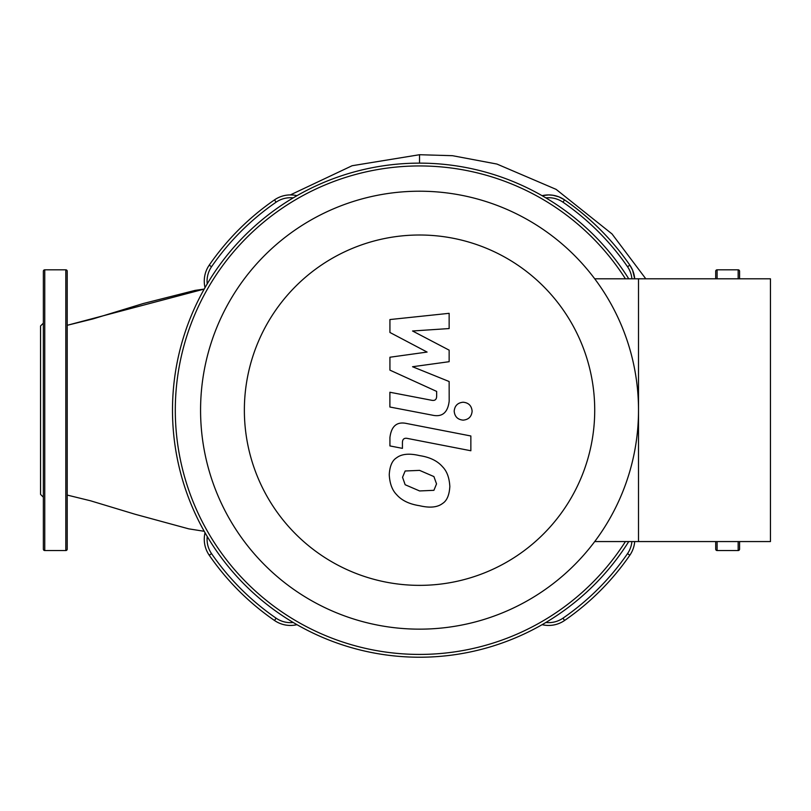 <?xml version="1.0" encoding="UTF-8"?>
<svg xmlns="http://www.w3.org/2000/svg" width="811" height="811" viewBox="0 0 811 811"><rect width="100%" height="100%" fill="white"/><g stroke="black" fill="none" stroke-linecap="round" stroke-linejoin="round"><path stroke-width="1.22" d="M65.813 550.547A1.399 1.399 0 0 0 67.222 549.138L67.222 271.219A1.399 1.399 0 0 0 65.813 269.82L65.813 550.547L44.757 550.547A1.399 1.399 0 0 1 43.358 549.138L43.358 271.219A1.399 1.399 0 0 1 44.757 269.82L65.813 269.82M43.358 497.204L40.55 494.396L40.55 325.961L43.358 323.153M715.707 278.802L715.707 271.219A1.399 1.399 0 0 1 717.106 269.82L717.106 278.802M739.571 549.138L739.571 541.566L739.571 549.138A1.399 1.399 0 0 1 738.162 550.547L717.106 550.547A1.399 1.399 0 0 1 715.707 549.138L715.707 541.566M738.162 278.802L738.162 269.82A1.399 1.399 0 0 1 739.571 271.219L739.571 278.802L739.571 271.219M645.799 278.802L612.021 233.943L556.103 189.358L496.93 164.055L452.467 155.692L419.54 154.719L352.116 165.728L290.358 194.914L292.142 194.964M419.54 154.719L419.54 163.143M67.222 325.292L204.21 289.081L195.106 290.389L143.263 303.527L92.941 318.926L67.222 325.292M564.385 199.749L564.568 199.881A28.071 28.071 0 0 0 542.103 195.684L548.55 194.914L552.96 195.248L558.779 196.809L564.314 199.709M564.568 199.881L562.976 202.192A252.657 252.657 0 0 1 627.532 266.738L629.843 265.146A255.465 255.465 0 0 0 564.568 199.881C590.388 217.774 612.143 239.539 629.843 265.146L632.57 270.114L634.709 278.802A28.071 28.071 0 0 0 629.843 265.146A28.071 28.071 0 0 1 634.709 278.802M634.709 541.566A28.071 28.071 0 0 1 629.843 555.211A28.071 28.071 0 0 0 634.709 541.566M296.978 624.673A28.071 28.071 0 0 1 274.503 620.486A28.071 28.071 0 0 0 296.978 624.673M207.231 283.86A25.263 25.263 0 0 1 211.539 266.738A252.657 252.657 0 0 1 276.095 202.192L274.503 199.881A28.071 28.071 0 0 1 296.978 195.684A28.071 28.071 0 0 0 274.503 199.881A255.465 255.465 0 0 0 209.228 265.146A28.071 28.071 0 0 0 205.041 287.621M564.568 620.486A28.071 28.071 0 0 1 542.103 624.673A28.071 28.071 0 0 0 564.568 620.486A255.465 255.465 0 0 0 629.843 555.211L627.532 553.619A252.657 252.657 0 0 1 562.976 618.175L564.568 620.486M638.51 410.184A218.97 218.97 0 0 0 419.54 191.214A218.97 218.97 0 0 0 200.57 410.184A218.97 218.97 0 0 0 419.54 629.154A218.97 218.97 0 0 0 638.51 410.184M244.364 410.184A175.176 175.176 0 0 1 419.54 235.008A175.176 175.176 0 0 1 594.716 410.184A175.176 175.176 0 0 1 419.54 585.36A175.176 175.176 0 0 1 244.364 410.184M594.716 541.566L638.51 541.566L638.51 278.802L638.51 541.566L770.45 541.566L770.45 278.802L594.716 278.802M628.748 278.802A247.041 247.041 0 0 0 244.851 235.494A247.041 247.041 0 0 0 244.851 584.863A247.041 247.041 0 0 0 628.748 541.566M625.423 541.566A244.233 244.233 0 0 1 246.838 582.886A244.233 244.233 0 0 1 246.838 237.481A244.233 244.233 0 0 1 625.423 278.802M205.041 532.746A28.071 28.071 0 0 0 209.228 555.211A255.465 255.465 0 0 0 274.503 620.486L276.095 618.175A252.657 252.657 0 0 1 211.539 553.619A25.263 25.263 0 0 1 207.231 536.497M436.531 483.893L433.915 490.32L419.591 490.949L405.155 484.735L402.54 477.294L405.155 470.988L419.591 470.38L433.915 476.574L436.531 483.893M419.591 455.62C429.8 457.161 437.453 460.881 442.553 466.781C446.912 471.161 449.335 477.73 449.831 486.478C449.335 495.075 446.912 500.742 442.553 503.479C437.453 507.392 429.8 508.132 419.591 505.719C409.291 504.148 401.597 500.417 396.518 494.528C392.169 490.108 389.736 483.498 389.25 474.709C389.736 466.153 392.169 460.526 396.518 457.84C401.597 453.917 409.291 453.177 419.591 455.62M406.858 423.545L470.856 435.983L470.856 450.754L407.771 438.498C404.233 437.676 402.449 439.065 402.428 442.684L402.428 448.361L389.929 445.928L389.929 437.524C391.368 425.968 397.015 421.315 406.858 423.545M463.152 420.139C457.698 419.632 454.707 416.641 454.19 411.187C454.707 405.723 457.698 402.743 463.152 402.226C468.616 402.743 471.607 405.723 472.124 411.187C471.607 416.641 468.616 419.632 463.152 420.139M427.093 352.065L389.929 332.469L389.929 319.554L449.142 313.32L449.142 328.556L412.546 330.989L449.142 350.149L449.142 361.696L412.546 366.734L449.142 381.525L449.182 401.1C447.794 412.667 442.167 417.351 432.304 415.151L389.888 407.021L389.888 392.25L431.33 400.208C434.878 401.019 436.653 399.61 436.653 396.001L436.653 391.409L389.929 370.14L389.929 357.235L427.093 352.065M44.757 550.547L44.757 269.82M717.106 550.547L717.106 541.566M738.162 550.547L738.162 541.566M209.228 555.211L211.539 553.619M293.217 622.483A25.263 25.263 0 0 1 276.095 618.175M211.539 266.738L209.228 265.146M276.095 202.192A25.263 25.263 0 0 1 293.217 197.874M631.891 541.566A25.263 25.263 0 0 1 627.532 553.619M562.976 618.175A25.263 25.263 0 0 1 545.854 622.483M545.854 197.874A25.263 25.263 0 0 1 562.976 202.192M627.532 266.738A25.263 25.263 0 0 1 631.891 278.802M738.162 269.82L717.106 269.82M67.222 495.075L90.548 500.792L135.072 514.245L188.76 528.853L204.22 531.296"/></g></svg>
